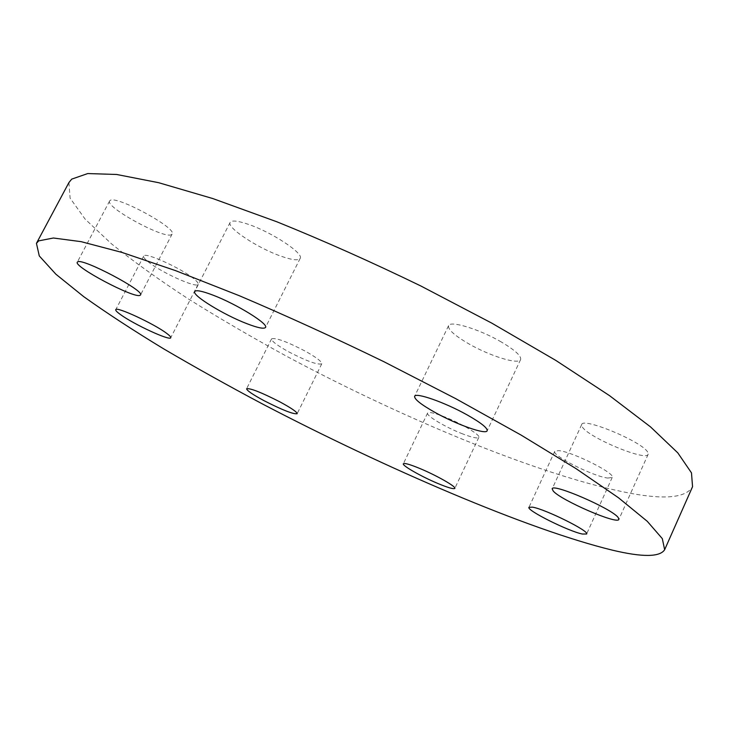 <?xml version="1.0" encoding="UTF-8"?>
<svg xmlns="http://www.w3.org/2000/svg" width="729" height="729" viewBox="0 0 729 729"><rect width="100%" height="100%" fill="white"/><g stroke="black" fill="none" stroke-linecap="round" stroke-linejoin="round"><path stroke-width="0.55" stroke-dasharray="3.65 2.73" d="M501.379 342.029C479.609 329.216 449.911 320.213 448.545 325.69C447.843 329.462 454.422 335.413 468.3 343.55C489.451 355.88 518.811 365.056 520.606 359.57C521.463 356.016 515.057 350.175 501.379 342.029M248.598 224.414C237.854 220.759 231.704 220.094 230.136 222.418C226.473 227.548 257.866 248.179 280.92 256.152C291.983 260.034 298.398 260.791 300.157 258.412C304.23 253.692 272.281 232.405 248.598 224.414M110.061 200.502L109.623 200.967C104.949 207.054 164.08 239.23 171.37 234.692L172.108 234.064C177.657 228.432 115.674 194.78 110.061 200.502M147.859 261.52C160.435 272.117 197.112 288.757 198.124 284.274C198.543 283.371 197.322 281.704 194.461 279.289C182.642 268.864 144.324 251.396 143.677 256.089C143.248 257.082 144.643 258.895 147.859 261.52M288.593 351.779C306.645 361.128 317.707 365.129 321.781 363.789C321.963 361.657 316.377 357.401 305.023 351.023C286.661 341.518 275.507 337.463 271.562 338.857C271.498 341.108 277.175 345.418 288.593 351.779M461.411 433.418C471.672 437.436 477.477 438.758 478.825 437.373C480.776 435.113 461.229 423.358 444.553 416.86C434.438 412.951 428.78 411.685 427.577 413.07C425.8 415.466 445.018 426.966 461.411 433.418M647.644 452.08C642.194 441.628 582.535 416.897 581.678 424.57L582.507 427.249C589.424 437.974 646.368 461.603 648.154 454.304L647.644 452.08M607.786 478.06L612.214 477.449C615.969 473.531 571.937 451.497 558.578 450.622L554.76 451.315C551.452 455.37 593.36 476.493 607.786 478.06M68.927 182.551L70.093 198.142L85.12 219.11L111.482 243.832C133.744 261.675 159.569 280.173 188.975 299.327C219.812 318.573 252.507 337.627 287.062 356.508C408.386 421.444 550.668 479.91 637.237 494.49C668.11 499.493 686.554 496.905 692.55 486.708M448.545 325.69L414.619 396.339M230.136 222.418L194.725 291.527M109.623 200.967L77.292 262.176M198.124 284.274L170.732 337.737M321.781 363.789L297.159 413.717M478.825 437.373L454.832 488.375M581.678 424.57L552.181 488.84M612.214 477.449L586.617 534.011M554.76 451.315L528.962 507.302M648.154 454.304L618.903 519.367M427.577 413.07L403.347 463.781M271.562 338.857L246.602 388.739M143.677 256.089L115.756 309.707M172.108 234.064L140.515 294.981M300.157 258.412L265.52 327.43M520.606 359.57L487.163 430.766"/><path stroke-width="1.09" d="M466.961 414.801C444.781 402.335 415.384 392.102 414.619 396.339C414.327 399.273 421.234 404.695 435.359 412.614C456.892 424.624 485.979 434.958 487.163 430.766C487.628 428.023 480.894 422.702 466.961 414.801M212.595 294.99C201.933 290.971 195.983 289.823 194.725 291.527C191.773 295.263 223.976 314.955 246.876 323.676C257.866 327.904 264.08 329.153 265.52 327.43C268.928 324.077 236.105 303.793 212.595 294.99M77.657 261.857L77.292 262.176C73.492 266.586 133.407 298.298 139.877 295.4L140.515 294.981C145.217 291.026 82.386 257.829 77.657 261.857M120.34 314.463C133.471 324.205 170.24 341.208 170.732 337.737C171.033 337.053 169.693 335.604 166.704 333.381C154.302 323.858 115.865 306.025 115.756 309.707C115.464 310.463 116.986 312.048 120.34 314.463M264.217 400.768C282.424 410.053 293.404 414.373 297.159 413.717C297.113 412.04 291.336 408.085 279.836 401.843C261.301 392.393 250.22 388.028 246.602 388.739C246.785 390.525 252.653 394.535 264.217 400.768M437.774 483.436C447.989 487.692 453.675 489.332 454.832 488.375C456.472 486.781 436.589 475.426 419.977 468.547C409.908 464.391 404.358 462.806 403.347 463.781C401.889 465.503 421.444 476.62 437.774 483.436M618.192 517.544C611.959 508.678 552.254 482.826 552.181 488.84L553.229 491.045C560.92 500.294 617.882 524.98 618.903 519.367L618.192 517.544M582.416 534.038L586.617 534.011C589.834 531.295 545.456 509.225 532.562 507.156L528.962 507.302C526.192 510.182 568.429 531.295 582.416 534.038M38.728 240.862L36.45 243.331L39.275 255.934L55.905 274.232L83.726 296.657C106.89 313.16 133.516 330.547 163.606 348.817C195.071 367.288 228.286 385.814 263.251 404.376C385.851 468.465 527.778 529.546 612.26 550.131C642.377 557.321 659.845 557.184 664.648 549.721L662.315 538.631L647.261 521.308L618.547 497.807L576.101 468.674L521.035 435.049L455.789 398.69L384.046 361.784C334.374 337.645 286.16 315.639 239.385 295.746L175.534 270.623L122.098 252.462L81.119 241.663L53.408 238.009L38.728 240.862M664.648 549.721L692.55 486.708L691.484 472.875L677.806 452.873L650.523 426.884L609.508 395.628L555.79 360.399L491.72 323.093L420.861 285.987C371.626 262.094 323.63 240.698 276.865 221.789L212.731 198.534L158.621 182.687L116.667 174.477L87.744 173.557L71.715 179.124L68.927 182.551L36.45 243.331"/></g></svg>
